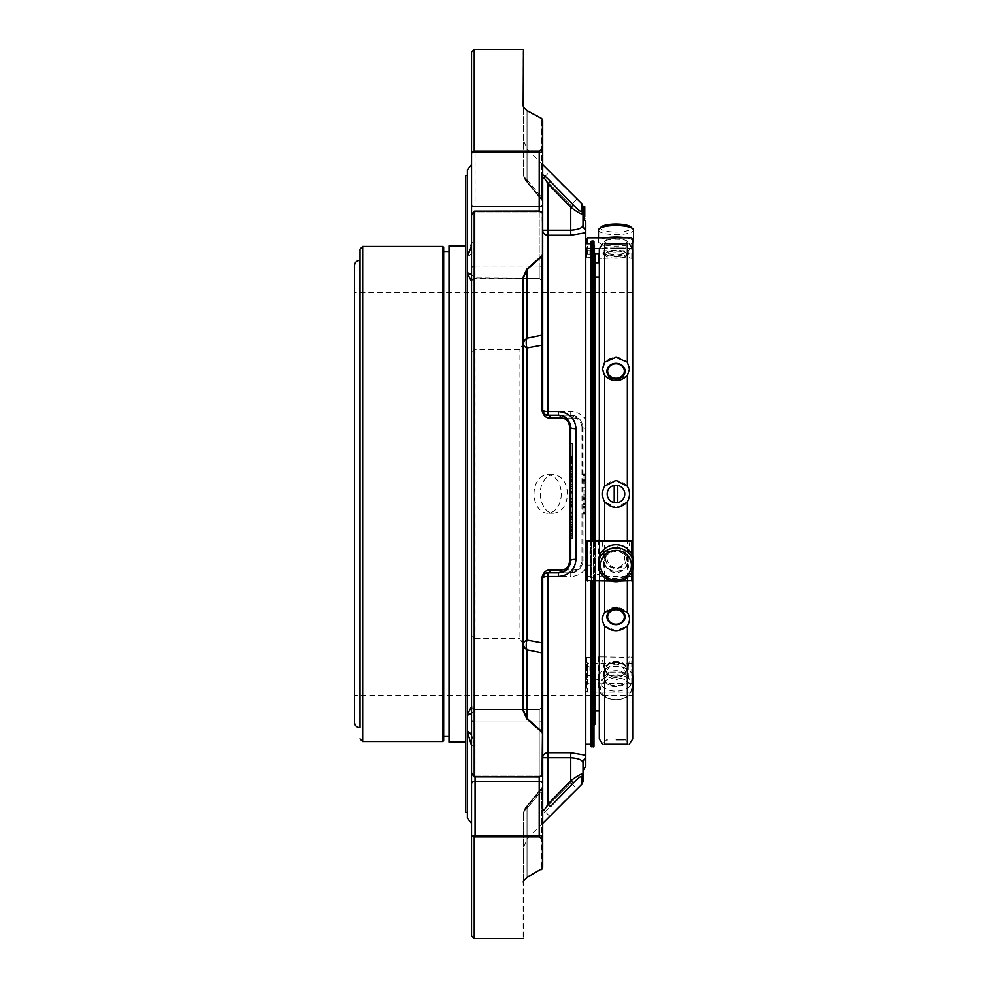<?xml version="1.0" encoding="UTF-8"?>
<svg xmlns="http://www.w3.org/2000/svg" width="988" height="988" viewBox="0 0 988 988"><rect width="100%" height="100%" fill="white"/><g stroke="black" fill="none" stroke-linecap="round" stroke-linejoin="round"><path stroke-width="0.74" stroke-dasharray="4.94 3.71" d="M354.482 695.515L354.482 292.485L354.482 695.515L632.678 695.515L632.678 292.485L354.482 292.485M632.678 569.866L632.678 556.466L632.678 569.866M601.136 227.005A15.413 3.989 180 0 0 615.993 232.069A15.413 3.989 180 0 0 630.85 227.005M615.993 740L624.354 740L615.993 740M614.215 485.417A8.756 8.756 0 0 0 614.215 502.583A8.756 8.756 0 0 0 617.772 502.583L617.772 485.417A8.756 8.756 0 0 0 614.215 485.417L614.215 502.583L614.215 485.417A8.756 8.756 0 0 1 617.772 485.417L617.772 502.583A8.756 8.756 0 0 0 617.772 485.417L617.772 502.583A8.756 8.756 0 0 1 607.237 494A8.756 8.756 0 0 1 614.215 485.417A8.756 8.756 0 0 1 624.712 493.111A8.756 8.756 0 0 1 615.993 502.756A8.756 8.756 0 0 1 614.215 485.417L614.215 502.583M615.993 248L624.354 248L615.993 248M615.993 378.243A8.361 7.237 180 0 0 623.23 367.388A8.361 7.237 180 0 0 608.756 367.388A8.361 7.237 180 0 0 615.993 378.243M617.772 485.417A8.756 8.756 0 0 1 617.772 502.583M615.993 624.231A8.361 7.237 0 0 0 623.23 613.375A8.361 7.237 0 0 0 608.756 613.375A8.361 7.237 0 0 0 615.993 624.231M633.518 687.179A17.525 12.387 -0 0 0 615.993 674.792A17.525 12.387 -0 0 0 598.469 687.179A17.525 12.387 -0 0 0 615.993 699.566A15.413 10.905 -0 0 0 629.344 683.214A15.413 10.905 -0 0 0 602.643 683.214A15.413 10.905 -0 0 0 615.993 699.566A17.525 12.387 -0 0 0 632.678 690.958M633.518 561.629A17.525 16.919 0 0 1 615.993 578.548A17.525 16.919 0 0 1 598.469 561.629M598.469 230.105A17.525 4.532 180 0 0 615.993 234.638A17.525 4.532 180 0 0 633.518 230.105M606.262 237.849A17.525 4.532 180 0 0 598.469 241.615A17.525 4.532 180 0 0 615.993 246.148A17.525 4.532 180 0 0 632.641 243.036M632.641 240.195A17.525 4.532 180 0 0 625.737 237.849M599.308 494L599.308 710.915L599.308 494M595.295 710.915L595.295 277.085L595.295 710.915M615.993 739.567L625.108 739.567L615.993 739.567M615.993 548.192A10.51 10.152 0 0 1 626.503 558.356A10.51 10.152 0 0 1 615.993 568.508A10.51 10.152 0 0 1 605.483 558.356A10.51 10.152 0 0 1 615.993 548.192M615.993 547.76A10.51 10.152 180 0 0 605.483 557.924A10.51 10.152 180 0 0 615.993 568.075A10.51 10.152 180 0 0 626.503 557.924A10.51 10.152 180 0 0 615.993 547.76M615.993 248.433L625.108 248.433L615.993 248.433M615.993 256.559A10.51 2.717 180 0 0 626.503 253.842A10.51 2.717 180 0 0 626.12 253.113A10.51 2.717 180 0 0 615.993 251.113A10.51 2.717 180 0 0 605.866 253.113A10.51 2.717 180 0 0 605.483 253.842A10.51 2.717 180 0 0 615.993 256.559M615.993 258.177A10.51 2.717 0 0 1 605.866 256.176A10.51 2.717 0 0 1 605.483 255.447A10.51 2.717 0 0 1 615.993 252.73A10.51 2.717 0 0 1 626.503 255.447A10.51 2.717 0 0 1 626.12 256.176A10.51 2.717 0 0 1 615.993 258.177M615.993 379.108A9.114 7.892 0 0 1 606.879 371.216A9.114 7.892 0 0 1 615.993 363.325A9.114 7.892 0 0 1 625.108 371.216A9.114 7.892 0 0 1 615.993 379.108M615.993 624.675A9.114 7.892 180 0 1 606.879 616.784A9.114 7.892 180 0 1 615.993 608.892A9.114 7.892 180 0 1 625.108 616.784A9.114 7.892 180 0 1 615.993 624.675M615.993 677.249A10.51 7.435 -0 0 0 626.503 669.815A10.51 7.435 -0 0 0 615.993 662.38A10.51 7.435 -0 0 0 605.483 669.815A10.51 7.435 -0 0 0 615.993 677.249C632.777 677.348 621.366 657.489 609.485 666.542C605.298 672.248 607.472 675.817 615.993 677.249M615.993 676.064A10.51 7.435 180 0 1 605.483 668.629A10.51 7.435 180 0 1 615.993 661.194A10.51 7.435 180 0 1 626.503 668.629A10.51 7.435 180 0 1 615.993 676.064M632.678 674.989A17.525 12.387 -0 0 0 615.993 666.369A17.525 12.387 -0 0 0 598.469 678.756A17.525 12.387 -0 0 0 615.993 691.143A17.525 12.387 -0 0 0 632.678 682.535M610.041 552.23L615.993 549.859C624.873 552.49 626.861 557.627 621.946 565.26C613.696 573.201 601.334 559.48 610.041 552.23M627.38 561.629C627.01 548.266 605.051 548.192 604.607 561.629C604.977 574.744 626.948 574.818 627.38 561.629A11.387 11.004 0 0 1 615.993 572.632A11.387 11.004 0 0 1 604.607 561.629A11.387 11.004 0 0 1 615.993 550.625A11.387 11.004 0 0 1 627.38 561.629M608.843 253.694L615.993 254.892C622.514 254.435 625.342 253.348 624.502 251.607C618.834 249.68 613.165 249.68 607.484 251.607L608.843 253.694M627.38 241.615L625.589 243.097L606.385 243.085L604.607 241.615C604.977 238.516 626.948 238.491 627.38 241.615A11.387 2.952 180 0 0 615.993 238.664A11.387 2.952 180 0 0 604.607 241.615A11.387 2.952 180 0 0 615.993 244.567A11.387 2.952 180 0 0 627.38 241.615M599.308 249.001L599.308 738.999M599.308 580.956L599.308 540.152M632.678 249.001L632.678 738.999M604.644 744.211C601.778 743.878 601.778 743.878 604.644 744.211L604.644 683.721L630.023 683.128L628.257 675.273L628.257 666.542L615.993 661.194L603.73 666.542L603.73 675.273L615.993 679.83L628.257 675.273M627.343 744.211C630.208 743.878 630.208 743.878 627.343 744.211L627.343 683.721M603.73 552.798L603.73 564.716C611.893 573.46 620.069 573.46 628.257 564.716L628.257 552.798L615.993 545.882L603.73 552.798L601.964 540.522M604.644 248.037L604.644 243.789C601.778 244.122 601.778 244.122 604.644 243.789L627.343 243.789C630.208 244.122 630.208 244.122 627.343 243.789L627.343 248.037L604.644 248.037L601.964 248.754L603.73 250.742L603.73 253.941L602.915 253.434L605.866 256.176M632.641 257.547L632.641 248.309L632.641 257.547L631.752 258.35L627.343 257.695L601.964 258.35L603.73 253.941L615.993 256.287L628.257 253.941L628.257 250.742L603.73 250.742M626.12 256.176L629.072 253.434L628.257 253.941L630.023 258.35M627.343 375.638L615.993 380.726L604.644 375.638C601.778 371.303 601.778 366.807 604.644 362.151C612.214 355.766 619.785 355.766 627.343 362.151C630.208 366.82 630.208 371.315 627.343 375.638L627.343 486.207C619.772 478.674 612.214 478.674 604.644 486.207C601.778 491.406 601.778 496.606 604.644 501.793L615.993 507.523L627.343 501.793L627.343 612.362C619.785 605.681 612.214 605.681 604.644 612.362C601.778 616.685 601.778 621.18 604.644 625.849L615.993 630.69L627.343 625.849L627.343 657.329L601.964 656.909L603.73 666.542M627.343 486.207C630.208 491.394 630.208 496.594 627.343 501.793M627.343 612.362C630.208 616.697 630.208 621.193 627.343 625.849M604.607 678.756C604.977 688.13 626.948 688.179 627.38 678.756A11.387 8.052 -0 0 0 615.993 670.704A11.387 8.052 -0 0 0 604.607 678.756L610.263 672.149L621.699 672.124L627.38 678.756A11.387 8.052 -0 0 1 615.993 686.808A11.387 8.052 -0 0 1 604.607 678.756M604.644 580.956L604.644 576.646L599.346 576.337L599.321 574.547L598.456 574.263L594.455 574.646L594.455 577.844L590.799 577.844L589.91 552.44L587.514 552.44L586.662 540.572M589.91 565.062L587.514 565.062L586.625 576.708L586.625 540.597M589.91 250.668L589.91 254.052L587.514 254.052L586.662 257.782L590.799 257.547L590.799 247.864L589.91 250.668L587.514 250.668L586.625 247.864L586.662 257.782M589.91 666.27L589.91 675.508L587.514 675.508L586.662 683.647L590.799 683.857L590.799 657.415L589.91 666.27L587.514 666.27L586.625 657.415L586.662 683.647M604.644 576.646L630.023 576.337L628.257 564.716M590.799 577.844L590.799 540.831M590.799 540.597L590.799 576.708M594.455 577.844L594.455 574.646M599.346 576.337L599.321 540.152M599.346 540.868L599.346 573.991M593.961 245.209L590.799 245.209L590.799 257.547M590.799 245.209L590.799 247.864M593.961 255.126L590.799 255.126M594.455 255.126L594.455 261.981M599.321 252.965L598.456 253.632M598.456 262.796L599.321 262.191M599.346 261.697L599.346 252.829M599.346 261.931L599.346 252.693M601.964 656.909L599.346 656.909L599.321 654.488L598.456 654.105L595.344 654.105L594.455 654.612L594.455 658.947L590.799 658.947L590.799 683.857M590.799 658.947L590.799 657.415M594.455 658.947L594.455 686.043L590.799 686.043M594.455 654.612L594.455 679.843L595.344 679.114L599.321 679.658M594.455 686.043L594.455 679.843M599.346 679.423L599.346 654.649M599.321 654.488L599.346 655.18M599.346 679.892L599.346 656.909M603.73 675.273L601.964 683.128L604.644 683.721M601.964 576.337L603.73 564.716M628.257 666.542L630.023 656.909L627.343 657.329M628.257 250.742L630.023 248.754L627.343 248.037M630.023 540.522L628.257 552.798M601.964 683.128L599.346 683.128M630.023 683.128L632.641 683.857L632.641 657.415L630.023 656.909M632.641 683.857L632.641 657.415M632.641 691.365L631.752 692.094L631.752 663.195L632.641 662.676M631.752 663.195L587.514 663.195L587.514 692.094L586.625 691.365L586.625 683.857M631.752 692.094L587.514 692.094M586.625 657.415L586.625 691.365M586.625 662.676L587.514 663.195M589.91 675.508L590.552 683.647M586.662 657.279L590.552 657.279M601.964 258.35L599.346 258.35M601.964 248.754L599.346 248.754M632.641 247.864L630.023 248.754M632.641 249.235L631.752 248.433L587.514 248.433L586.625 249.235L586.625 257.547M586.625 247.864L586.625 249.235M589.91 254.052L590.552 257.782M586.662 248.124L590.552 248.124M632.641 540.597L632.641 576.708L630.023 576.337M632.641 556.343L632.641 570.002M632.641 580.586L632.641 576.708M620.884 580.956L611.103 580.956M586.625 576.708L586.625 580.586M589.91 552.44L590.552 540.572M586.662 576.597L590.552 576.597M595.295 264.043L595.295 723.957M595.295 580.956L595.295 540.09M593.961 494L593.961 263.154L593.961 494M541.535 731.861A3.507 1.346 130.8 0 0 541.683 731.318A3.507 2.482 180 0 1 542.708 733.071A3.507 1.89 0 0 1 542.461 733.775L541.535 731.861L526.888 718.968A3.507 1.284 131.6 0 0 527.036 718.498L523.442 710.249L523.442 643.768A12.264 5.187 0 0 1 527.036 640.088A12.264 9.349 101.9 0 0 527.036 649.894A12.264 8.67 180 0 1 523.442 643.768L523.442 695.515M523.442 937.291L523.442 880.975L527.036 876.961L523.442 880.975L523.442 814.495A12.264 8.67 180 0 1 527.036 808.357A12.264 1.643 39.7 0 1 526.271 806.653A12.264 1.643 39.7 0 1 527.036 806.64A12.264 11.115 180 0 0 523.442 814.495A12.264 11.115 180 0 1 527.036 806.64A12.264 1.643 39.7 0 0 526.271 806.653A12.264 1.643 39.7 0 0 527.036 808.357A12.264 8.67 180 0 0 523.442 814.495L523.442 880.827M471.572 823.399L471.572 745.656L475.08 746.113L475.08 776.926L475.08 776.062L475.08 776.926L474.24 776.84L472.684 775.395A3.507 2.482 180 0 0 475.08 776.062A3.507 2.482 180 0 1 472.684 775.395L471.572 772.616L471.572 347.702C471.535 351.79 472.425 352.346 474.24 349.357L519.935 349.653L523.183 343.404L523.183 277.122A3.507 1.704 180 0 1 523.442 277.752L523.442 344.232A12.264 8.67 0 0 1 527.036 338.106A12.264 9.349 78.1 0 0 527.036 347.912A12.264 5.187 180 0 1 523.442 344.232L523.442 709.656M523.442 173.505A12.264 11.115 0 0 0 527.036 181.36A12.264 1.643 140.3 0 1 526.271 181.347A12.264 1.643 140.3 0 1 527.036 179.643A12.264 8.67 0 0 1 523.442 173.505L523.442 107.025L523.442 173.505A12.264 8.67 0 0 0 527.036 179.643A12.264 1.643 140.3 0 0 526.271 181.347A12.264 1.643 140.3 0 0 527.036 181.36A12.264 11.115 0 0 1 523.442 173.505A12.264 12.264 0 0 0 526.271 181.347L541.918 200.292L541.683 198.996L542.708 202.515L541.918 200.292L526.271 181.347A12.264 12.264 0 0 1 523.442 173.505M523.442 277.752L527.036 269.502L527.036 338.106L541.683 335.117L541.683 345.158L527.036 347.912L527.036 640.088L541.683 642.842L541.683 652.883A3.507 2.482 180 0 1 542.708 654.636L542.708 578.104C543.857 574.152 545.611 572.398 547.97 572.842L570.743 572.842C577.585 572.682 581.673 568.594 583.006 560.579L583.006 427.421C581.697 419.418 577.61 415.331 570.743 415.158L547.97 415.158C545.611 415.602 543.857 413.849 542.708 409.897L542.708 346.269A3.507 1.581 0 0 0 541.683 345.158L541.683 409.267A3.507 0.902 180 0 1 542.708 409.897A5.261 1.593 0 0 0 547.97 411.49L547.97 415.158L570.743 415.158L579.623 418.949L582.525 424L583.006 427.421A5.261 1.26 0 0 0 585.773 428.533L585.773 229.784A5.261 5.101 0 0 1 583.006 225.289C582.463 228.055 578.375 229.71 570.743 230.241L570.743 235.255L585.773 232.736M523.183 49.4L523.183 105.889A3.507 3.063 180 0 1 523.442 107.025L527.036 111.039L523.442 107.025L523.442 50.709M523.442 814.495L523.442 847.753L523.442 814.495A12.264 12.264 0 0 1 526.271 806.653A12.264 12.264 0 0 0 523.442 814.495M572.497 479.155L572.497 458.074M572.497 512.463L572.497 506.449L572.497 512.463L570.743 512.463L570.743 516.848L570.743 502.707L570.743 512.463M572.497 506.449L572.497 505.584L572.497 506.449L570.743 506.449L572.497 506.449M570.743 479.785L570.743 502.88L570.743 479.785L572.497 479.785L572.497 516.848L570.743 516.848M572.497 443.489L572.497 456.666M570.743 517.589L570.743 538.682L570.743 517.589L572.497 517.589L572.497 538.682M583.006 560.579L582.562 563.852L583.006 560.579A3.507 0.815 180 0 1 581.981 561.159C580.759 567.174 577.844 570.113 573.225 569.977L550.452 569.928A3.507 2.507 -90 0 1 547.97 572.842L570.743 572.842L570.743 576.51C577.288 576.276 582.303 573.497 585.773 568.149L585.773 559.467A5.261 1.26 0 0 0 583.006 560.579L582.525 424M550.452 569.928C545.833 569.78 542.918 572.719 541.683 578.733A3.507 0.902 180 0 0 542.708 578.104A5.261 1.593 0 0 1 547.97 576.51L570.743 576.51M527.036 806.64L541.918 787.708L541.683 790.622L541.683 789.004L527.036 806.64L527.036 839.084L527.036 806.64M572.151 784.188L550.452 806.579C545.833 811.383 542.918 813.655 541.683 813.383A3.507 3.384 180 0 0 542.708 810.987A3.507 3.384 180 0 1 541.683 813.383C542.906 813.655 545.833 811.395 550.452 806.579L547.97 804.17C545.611 808.431 543.857 810.703 542.708 810.987L542.708 867.303A3.507 2.482 180 0 1 541.683 869.057A3.507 2.482 180 0 0 542.708 867.303L542.708 838.009A3.507 2.717 0 0 1 542.461 839.022L542.461 868.403L541.535 869.625A3.507 2.112 61.1 0 0 541.683 869.057A3.507 2.112 61.1 0 1 541.535 869.625L526.888 877.48A3.507 2.161 62.2 0 0 527.036 876.961A3.507 2.161 62.2 0 1 526.888 877.48L523.442 880.975A3.507 3.063 0 0 1 523.183 882.111L523.183 938.6M523.442 644.374L523.183 710.878A3.507 1.704 180 0 0 523.442 710.249M526.888 718.968L523.183 710.878M523.183 644.596L519.935 638.347L519.935 349.653M523.183 277.122L526.888 269.032A3.507 1.284 -131.6 0 1 527.036 269.502L541.683 256.682A3.507 1.346 49.2 0 0 541.535 256.139L526.888 269.032M584.76 210.246L584.76 213.853L583.006 213.853L583.006 214.865L584.76 214.865L584.76 213.853L584.76 217.743L583.006 217.743L583.006 213.47L584.76 213.47L584.76 218.249L584.76 210.469L584.76 218.336L583.006 218.2L583.006 214.161L583.006 215.742L584.76 215.742L584.76 214.124L583.006 214.124L583.006 210.493L584.76 210.493L584.76 211.975L583.006 211.975L584.76 211.864L584.76 209.542L583.006 209.542L583.006 216.693L584.76 216.693L584.76 211.864L584.76 214.347L583.006 214.124A3.507 3.409 180 0 0 581.981 211.753C580.759 211.975 577.844 209.703 573.225 204.924L550.452 181.422L547.97 183.83L570.743 207.319C577.585 212.309 581.673 214.594 583.006 214.161L583.006 206.344M550.452 181.422C545.833 176.617 542.918 174.345 541.683 174.617A3.507 3.384 180 0 1 542.708 177.013C543.857 177.297 545.611 179.557 547.97 183.83L547.97 230.241L542.708 230.241A5.261 5.014 0 0 0 547.97 235.255L570.743 235.255M542.708 201.206L542.708 120.697A3.507 2.952 0 0 0 542.461 119.597L541.535 118.375L542.461 119.597L542.461 148.978A3.507 2.717 180 0 1 542.708 149.991L542.708 120.697A3.507 2.482 0 0 0 541.683 118.943A3.507 2.112 118.9 0 0 541.535 118.375A3.507 2.112 118.9 0 1 541.683 118.943A3.507 2.482 0 0 1 542.708 120.697L542.708 199.131A3.507 2.482 0 0 0 541.683 197.378A3.507 2.482 0 0 1 542.708 199.131L542.708 201.206A3.507 3.125 180 0 0 541.683 198.996L541.683 197.378L541.683 198.996L527.036 181.36L541.683 198.996A3.507 3.125 180 0 1 542.708 201.206L542.708 177.013A3.507 3.384 180 0 0 541.683 174.617L542.708 174.604M542.461 213.482A3.507 2.482 0 0 0 539.213 211.938L475.08 211.938L475.08 211.074L472.684 212.605A3.507 2.482 0 0 1 475.08 211.938L475.08 211.074L539.213 211.074L542.029 212.346L542.461 254.225L541.535 256.139M542.461 254.225A3.507 1.89 180 0 1 542.708 254.929A3.507 2.482 0 0 1 541.683 256.682L541.683 335.117A3.507 2.482 0 0 0 542.708 333.364L542.708 214.421A3.507 2.211 0 0 0 542.461 213.593M541.683 409.267C542.906 415.281 545.833 418.22 550.452 418.072A3.507 2.507 90 0 0 547.97 415.158L558.479 415.158L567.396 418.986C566.63 417.43 563.666 416.146 558.479 415.158M527.036 111.039A3.507 2.161 117.8 0 0 526.888 110.52A3.507 2.161 117.8 0 1 527.036 111.039L527.036 179.643L527.036 111.039L541.683 118.943L527.036 111.039M526.888 110.52L523.541 107.42L523.183 105.889M523.183 882.111L523.541 880.58M542.35 868.86A3.507 3.507 0 0 0 542.708 867.303A3.507 2.952 180 0 1 542.461 868.403L541.535 869.625M584.76 218.2L583.006 217.879L584.76 217.397L583.006 217.422L583.006 210.469L583.006 212.087L583.006 211.111L584.76 211.123L584.76 212.087L583.006 212.087L583.142 218.336M584.76 211.556L583.006 212.087L584.76 211.556M584.76 216.323L584.76 214.952L584.76 216.323L583.006 216.323L583.006 214.952L583.006 216.323L584.76 216.31L584.76 212.976L584.76 214.05L583.006 214.05L583.006 216.31M583.006 206.727L583.006 216.174L583.006 206.727L584.76 206.751L584.76 216.211L584.76 209.11M583.006 209.37L583.006 216.137L584.76 216.137L583.006 216.137L583.006 215.273L584.76 215.273L584.76 210.321L583.006 210.321L583.006 215.569L584.76 215.569L584.76 211.185L584.76 214.433L583.006 214.211L583.006 209.147L583.006 213.902L583.006 213.062L584.76 213.062L584.76 213.902L583.006 214.05L583.006 212.976L584.76 212.976L584.76 209.16L584.76 216.261L583.006 216.273L584.76 216.249M584.76 216.52L584.76 214.433L583.006 214.433L583.006 216.52L584.76 216.52M584.76 209.37L584.76 211.185L583.006 211.185L584.76 211.197L583.006 211.37L583.006 216.261M583.006 210.666L583.006 211.716L584.76 211.716L584.76 214.853L584.76 210.666L583.006 210.666L584.76 210.679M584.76 209.728L584.76 211.481L583.006 211.481L583.006 216.878L584.76 216.878L584.76 214.853L583.006 214.594L583.006 215.915L584.76 215.915L584.76 214.594L583.006 214.594L583.006 209.728M583.006 210.246L583.006 214.915L584.76 214.915L583.006 214.865L583.006 217.743L584.76 217.619M584.76 213.297L584.76 217.125L584.76 213.297M573.225 204.924L570.743 207.319L570.743 230.241L547.97 230.241L547.97 411.49L570.743 411.49C577.301 411.724 582.315 414.515 585.773 419.851M550.452 418.072L573.225 418.023A3.507 2.519 90 0 0 570.743 415.158L570.743 411.49M584.76 475.821L584.76 480.316L584.76 475.364L584.76 479.859L584.76 475.586L583.006 475.586L583.006 479.859L583.006 475.364L583.006 480.316L583.006 475.821M584.76 507.4L584.76 513.896L584.76 507.4L583.006 507.4L583.006 513.896L583.006 507.4M583.006 499.199L583.006 503.522L584.76 503.522L584.76 504.51L584.76 497.582L584.76 504.843L583.006 504.843L583.006 499.199L584.76 499.199M584.76 504.683L584.76 498.73L584.76 504.683L583.006 504.683L583.006 497.582L584.76 497.582L583.006 497.582L583.006 504.683M583.006 488.949L583.006 490.159L584.76 490.172L584.76 496.161L584.76 488.949L584.76 490.159L583.006 490.159L583.006 494.951L584.76 494.951L583.006 494.951L584.76 494.951L583.006 494.951L583.006 496.161L583.006 488.949L584.76 488.949M584.76 487.776L584.76 481.786L584.76 487.776L583.006 487.739L583.006 481.786L583.006 487.776L584.76 487.776M543.289 481.675C545.969 477.118 549.414 474.771 553.638 474.635C561.999 475.784 566.643 482.206 567.557 493.901C566.63 505.609 561.999 512.031 553.638 513.167C542.647 513.945 536.163 493.271 543.289 481.675M573.225 418.023C577.832 417.875 580.759 420.814 581.981 426.841A3.507 0.815 180 0 1 583.006 427.421M573.225 569.977A3.507 2.519 -90 0 1 570.743 572.842L579.66 569.014C578.906 570.57 575.93 571.854 570.743 572.842M583.006 781.656L583.006 773.839A3.507 3.409 -0 0 1 581.981 776.247C580.759 776.025 577.832 778.297 573.225 783.076L570.743 780.681L547.97 804.17L547.97 757.759L570.743 757.759C578.363 758.29 582.451 759.945 583.006 762.711A5.261 5.101 180 0 1 585.773 758.216L585.773 568.149M549.797 816.323C549.044 816.915 566.087 798.946 573.818 792.043L577.041 789.079M570.743 471.585L570.743 458.074L570.743 471.585M572.497 477.822L570.743 477.822M572.497 476.599L570.743 476.599M572.497 475.907L570.743 475.907M572.497 469.979L570.743 469.979M572.497 469.325L570.743 469.325M572.497 468.287L570.743 468.287M572.497 463.15L570.743 463.15M572.497 466.645L570.743 466.645M570.743 493.111L570.743 488.727L570.743 493.111L572.497 493.111L570.743 493.111M570.743 498.779L570.743 499.656L570.743 498.779L572.497 498.779L570.743 498.779M572.497 488.381L570.743 488.381L572.497 488.381M570.743 484.145L570.743 485.022L570.743 484.145L572.497 484.145L570.743 484.145M570.743 498.384L570.743 502.769L570.743 498.384L572.497 498.384M570.743 492.37L570.743 491.505L570.743 492.37L572.497 492.37L570.743 492.37M570.743 456.666L570.743 443.489L570.743 456.666M572.497 537.349L570.743 537.349M572.497 536.138L570.743 536.138M572.497 535.434L570.743 535.434M572.497 529.494L570.743 529.494M570.743 521.948L570.743 522.813L570.743 521.948L572.497 521.948L570.743 521.948M572.497 526.172L570.743 526.172M577.041 198.921C577.622 199.7 559.665 182.607 552.774 174.888L549.797 171.677M474.24 938.6L474.24 837.034L472.684 836.206A3.507 2.482 180 0 1 475.08 835.527L475.08 836.96L539.213 836.96L542.461 839.022M539.213 836.96L539.213 835.527A3.507 2.482 180 0 1 542.708 838.009L542.708 706.148L542.708 719.486L542.708 706.148L539.213 709.656L539.213 781.434A3.507 2.482 180 0 1 542.708 783.916M541.683 578.733L541.683 642.842A3.507 1.581 180 0 0 542.708 641.731M542.461 733.775L542.461 774.407A3.507 2.211 180 0 0 542.708 773.579L542.708 654.636M541.683 790.622A3.507 2.482 -0 0 0 542.708 788.869A3.507 2.482 0 0 1 541.683 790.622L527.036 808.357L527.036 876.961L527.036 808.357L541.683 790.622L541.683 869.057L541.683 790.622M541.683 789.004A3.507 3.125 180 0 0 542.708 786.794A3.507 3.125 180 0 1 541.683 789.004L541.683 813.383L541.683 789.004M542.708 757.759L547.97 757.759L547.97 752.745A5.261 5.014 0 0 0 542.708 757.759L542.708 867.303M542.461 774.407L542.029 775.654L539.213 776.926L539.213 776.062A3.507 2.482 180 0 0 542.461 774.518M542.708 733.071L542.708 773.579A3.507 2.482 180 0 1 539.213 776.062L539.213 721.969A3.507 2.482 0 0 0 542.708 719.486A3.507 2.482 0 0 1 539.213 721.969L539.213 776.062L539.213 709.656L542.708 706.148M475.08 776.926L539.213 776.926M474.24 776.84L474.24 638.643C472.425 635.655 471.535 636.21 471.572 640.298M475.08 349.653L475.08 638.347L474.24 638.643M475.08 638.347L519.935 638.347M474.24 349.357L474.24 211.16M542.461 148.978L539.213 151.041L539.213 152.473A3.507 2.482 0 0 0 542.708 149.991L542.708 268.514A3.507 2.482 0 0 0 539.213 266.031L539.213 211.938A3.507 2.482 0 0 1 542.708 214.421L542.708 268.514L542.708 214.421A3.507 3.507 0 0 0 542.042 212.346M542.708 177.013L542.708 409.897A5.261 5.261 0 0 0 547.97 415.158A5.261 5.261 0 0 1 542.708 409.897A5.261 5.261 0 0 0 542.844 411.057A5.261 5.261 0 0 1 542.708 409.897L543.375 412.453M542.708 346.269L542.708 333.364M475.08 151.041L475.08 152.473A3.507 2.482 0 0 1 472.684 151.794L474.24 150.966L539.213 151.041M474.24 150.966L474.24 49.4M471.572 245.987L471.572 204.084A3.507 2.482 180 0 0 475.08 206.566L475.08 152.473L539.213 152.473L539.213 278.344L539.213 266.031L475.08 266.031L475.08 278.344L475.08 211.938L475.08 266.031A3.507 2.482 0 0 0 471.572 268.514L471.572 281.852L471.572 268.514A3.507 2.482 0 0 1 475.08 266.031L539.213 266.031L539.213 211.938L475.08 211.938A3.507 2.482 0 0 0 472.684 212.605L471.572 215.384L471.572 347.702M475.08 836.96L474.24 837.034M584.76 216.928L583.006 216.928L583.006 225.289M584.76 210.592L583.006 210.592M584.76 210.469L583.006 210.469M584.76 217.286L583.006 217.286M584.76 214.952L583.006 214.952M584.76 215.001L583.006 215.001M584.76 216.174L583.006 216.174L584.76 216.211M584.76 217.755L583.006 217.755M583.006 217.619L583.006 210.963M583.006 213.297L583.006 217.125L583.006 213.297M584.76 479.859L583.006 479.859M584.76 475.586L583.006 475.586M584.76 479.798L583.006 479.798M584.76 475.524L583.006 475.524M584.76 475.364L583.006 475.364M584.76 480.316L583.006 480.316M584.76 480.254L583.006 480.254M584.76 474.104L583.006 474.104M584.76 474.611L583.006 474.611M584.76 512.402L583.006 512.402M584.76 507.659L583.006 507.659M584.76 512.142L583.006 512.142M584.76 513.34L583.006 513.34M584.76 513.896L583.006 513.896M584.76 512.686L583.006 512.686M584.76 512.463L583.006 512.463M584.76 507.721L583.006 507.721M584.76 507.943L583.006 507.943M584.76 506.745L583.006 506.745M584.76 506.189L583.006 506.189M584.76 498.73L583.006 498.73M584.76 496.149L583.006 496.149L584.76 496.161M584.76 483.231L583.006 483.231M584.76 482.984L583.006 482.984M584.76 481.786L583.006 481.786M584.76 482.058L583.006 482.058M558.479 572.842L567.359 569.051L558.479 572.842L547.97 572.842A5.261 5.261 0 0 0 542.708 578.104A5.261 5.261 0 0 1 543.449 575.411A5.261 5.261 0 0 0 542.708 578.104L543.351 575.596M583.006 773.839C581.697 773.394 577.61 775.666 570.743 780.681L570.743 752.745L585.773 755.264M570.743 427.421L570.743 560.579M543.252 412.218A5.261 5.261 0 0 1 542.906 411.304A5.261 5.261 0 0 0 543.252 412.218M542.042 775.654A3.507 3.507 0 0 0 542.708 773.579L542.708 719.486M542.708 695.515L542.708 578.104A5.261 5.261 0 0 1 547.97 572.842L547.97 752.745L570.743 752.745M471.572 204.084L471.572 150.966L472.684 151.794M471.572 150.966L471.572 52.068M471.572 274.775L475.08 277.974A3.507 3.47 180 0 0 471.572 281.444L471.572 281.444A3.507 3.47 180 0 1 475.08 277.974L539.213 278.344L539.213 266.031A3.507 2.482 0 0 1 542.708 268.514L542.708 204.084A3.507 2.482 180 0 1 539.213 206.566L475.08 206.566L475.08 241.887L471.572 242.344L467.398 256.077L467.398 169.738M470.794 713.744L475.08 710.026A3.507 3.47 0 0 1 471.572 706.556L471.572 281.444L471.572 706.556A3.507 3.47 0 0 0 475.08 710.026L471.572 713.225M471.572 734.726L475.08 746.113L471.572 745.656L471.572 783.916A3.507 2.482 180 0 1 475.08 781.434L475.08 746.113L470.782 733.615M467.398 731.923L467.398 175.568L467.398 812.432L467.398 731.923L471.572 745.656M471.264 708.198L467.398 714.299M467.398 273.701L471.264 279.802M539.213 211.074L539.213 278.344L475.08 278.344C474.228 277.455 473.054 278.628 471.572 281.852L475.08 277.974L470.794 274.256M467.398 272.787L467.398 257.189C472.4 253.607 474.969 248.507 475.08 241.887M467.398 257.189L467.398 256.077M467.398 730.811L467.398 715.213M591.824 241.084L591.824 746.916M591.824 580.956L591.824 540.831M593.961 746.212L593.961 241.788M593.961 540.831L593.961 580.956M582.574 563.852L579.66 569.014M591.12 241.788L591.12 746.212M591.12 580.956L591.12 540.831M585.773 221.794L585.773 229.784M585.773 428.533L585.773 559.467M585.773 758.216L585.773 766.206M591.12 243.752L591.12 744.248L591.12 243.752M585.773 744.248L585.773 243.752L585.773 744.248M354.482 265.735L354.482 722.265M360.003 249.137L360.003 260.4M443.674 247.358L443.674 740.642M443.674 251.495L443.674 736.505M449.009 736.505L449.009 251.495L449.009 736.505M449.009 245.889L449.009 742.111M465.706 494L465.706 245.889L465.706 494M465.706 175.568L465.706 812.432M561.27 493.901A19.266 13.622 90 0 1 547.636 513.18A19.266 13.622 90 0 1 534.014 493.901A19.266 13.622 90 0 1 547.636 474.635A19.266 13.622 90 0 1 561.27 493.901M543.499 177.964L570.743 205.22L543.499 177.964L549.785 171.677M570.743 782.78L543.499 810.037L570.743 782.78L577.041 789.066M604.644 375.638L604.644 486.207M604.644 501.793L604.644 612.362M587.514 565.062L587.514 552.44M587.514 250.668L587.514 254.052M587.514 666.27L587.514 675.508M627.343 580.956L627.343 576.646M595.344 574.263L595.344 540.09M598.456 540.09L598.456 574.263M627.343 257.695L627.343 362.151M604.644 257.695L604.644 362.151M604.644 625.849L604.644 657.329M595.344 654.105L595.344 679.114M598.456 679.114L598.456 654.105M631.752 683.128L631.752 656.909M631.752 258.35L631.752 248.754M631.752 248.433L631.752 237.849M587.514 237.849L587.514 248.433M631.752 540.522L631.752 576.337M631.752 554.219L631.752 572.114M594.406 263.154L594.406 724.846M594.406 580.956L594.406 540.831M527.036 649.894L527.036 718.498L541.683 731.318L541.683 652.883L527.036 649.894M527.036 181.36L527.036 148.916L527.036 181.36M527.036 876.961L541.683 869.057L527.036 876.961M527.036 179.643L541.683 197.378L541.683 118.943L541.683 197.378L527.036 179.643M581.981 561.159L581.981 426.841M581.981 784.126L581.981 776.247M572.497 459.828L570.743 459.828M572.497 515.094L570.743 515.094L572.497 515.094M572.497 507.19L570.743 507.19L572.497 507.19M572.497 512.97L570.743 512.97L572.497 512.97M572.497 504.46L570.743 504.46M572.497 501.126L570.743 501.126L572.497 501.126M572.497 486.627L570.743 486.627M572.497 481.539L570.743 481.539M572.497 528.926L570.743 528.926M572.497 527.296L570.743 527.296M572.497 519.342L570.743 519.342M541.683 174.617L541.683 198.996L541.683 174.617M581.981 211.753L581.981 203.874M539.213 835.527L475.08 835.527L475.08 781.434L539.213 781.434L539.213 835.527M539.213 776.062L475.08 776.062L475.08 721.969L475.08 776.062L539.213 776.062M475.08 721.969A3.507 2.482 180 0 1 471.572 719.486A3.507 2.482 180 0 0 475.08 721.969L539.213 721.969L475.08 721.969L475.08 709.656L475.08 721.969M593.257 746.916L593.257 241.084M593.257 540.831L593.257 580.956M359.83 260.4L359.83 727.6M362.67 741.531L362.67 246.469M442.785 246.469L442.785 741.531M598.469 237.849L598.469 241.615M624.354 740L625.108 739.567L629.442 743.902M607.632 740L606.879 739.567L602.544 743.902M607.632 248L606.879 248.433L602.544 244.098M624.354 248L625.108 248.433L629.442 244.098M605.483 253.842L605.483 255.447M626.503 253.842L626.503 255.447M626.503 669.815L626.503 668.629M605.483 669.815L605.483 668.629M598.469 687.179L598.469 678.756M607.484 251.607L605.866 253.113M624.502 251.607L626.12 253.113M625.589 243.097C619.192 244.975 612.782 244.975 606.385 243.097M610.251 672.136L621.699 672.124M542.708 823.399L527.036 839.084L523.442 847.753M542.708 164.601L527.036 148.916L523.442 140.247M526.271 806.653L541.918 787.708L542.708 785.485L541.918 787.708L526.271 806.653M542.708 120.697A3.507 3.507 0 0 0 542.35 119.14M572.497 505.584L570.743 505.584M572.497 502.806L570.743 502.806M572.497 513.834L570.743 513.834M572.497 502.88L570.743 502.88M572.497 488.727L570.743 488.727M572.497 499.656L570.743 499.656M572.497 485.022L570.743 485.022L572.497 485.022M572.497 502.769L570.743 502.769M572.497 491.505L570.743 491.505M572.497 522.813L570.743 522.813L572.497 522.813M583.006 211.63L584.76 211.63M583.006 210.073L584.76 210.073M583.006 215.359L584.76 215.359M583.006 216.446L584.76 216.446M583.006 211.951L584.76 211.951M584.76 209.975L583.006 209.975M584.76 217.125L583.006 217.125M583.006 503.67L584.76 503.67M583.006 498.026L584.76 498.026M583.006 490.172L584.76 490.172M475.08 709.656L471.572 706.148L475.08 709.656L539.213 709.656L475.08 709.656M539.213 278.344L542.708 281.852L539.213 278.344M583.13 218.249L583.006 217.162M579.623 418.949L570.743 415.158M553.638 474.635L547.636 474.635M553.638 513.18L547.636 513.18M577.041 198.934L570.743 205.22M549.785 816.323L543.499 810.037"/><path stroke-width="1.48" d="M632.678 695.515L632.678 569.866L632.678 738.999L629.442 743.902M629.442 244.098L632.678 249.001L632.678 556.466L632.678 292.485M615.993 550.365A15.413 14.894 0 0 1 629.344 572.707A15.413 14.894 0 0 1 602.643 572.707A15.413 14.894 0 0 1 615.993 550.365M632.641 243.036A17.525 4.532 180 0 0 633.518 241.615L633.518 230.105A17.525 4.532 180 0 0 632.876 228.895L630.85 227.005A15.413 3.989 180 0 0 615.993 224.091A15.413 3.989 180 0 0 601.136 227.005L599.111 228.895A17.525 4.532 180 0 0 598.469 230.105L598.469 237.849M615.993 609.757A8.361 7.237 0 0 1 623.23 620.612A8.361 7.237 0 0 1 608.756 620.612A8.361 7.237 0 0 1 615.993 609.757M614.215 485.417L614.215 502.583A8.756 8.756 0 0 0 624.712 494.889A8.756 8.756 0 0 0 615.993 485.244A8.756 8.756 0 0 0 614.215 502.583M617.772 502.583L617.772 485.417M615.993 363.769A8.361 7.237 180 0 1 623.23 374.625A8.361 7.237 180 0 1 608.756 374.625A8.361 7.237 180 0 1 615.993 363.769M615.993 547.784A17.525 16.919 0 0 1 633.518 564.704A17.525 16.919 0 0 1 615.993 581.636A17.525 16.919 0 0 1 598.469 564.704A17.525 16.919 0 0 1 615.993 547.784M598.469 564.704L598.469 561.629A17.525 16.919 0 0 1 615.993 544.697A17.525 16.919 0 0 1 633.518 561.629L633.518 564.704M632.876 228.895A17.525 4.532 180 0 0 615.993 225.573A17.525 4.532 180 0 0 599.111 228.895M625.737 237.849A17.525 4.532 180 0 0 615.993 237.083A17.525 4.532 180 0 0 606.262 237.849M633.518 241.615A17.525 4.532 180 0 0 632.641 240.195M615.993 608.892A9.114 7.892 180 0 0 606.879 616.784A9.114 7.892 180 0 0 615.993 624.675A9.114 7.892 180 0 0 625.108 616.784A9.114 7.892 180 0 0 615.993 608.892M615.993 363.325A9.114 7.892 -0 0 0 606.879 371.216A9.114 7.892 -0 0 0 615.993 379.108A9.114 7.892 -0 0 0 625.108 371.216A9.114 7.892 -0 0 0 615.993 363.325M632.678 690.958A17.525 12.387 -0 0 0 633.518 687.179L633.518 678.756A17.525 12.387 -0 0 0 632.678 674.989M632.678 682.535A17.525 12.387 -0 0 0 633.518 678.756M599.308 540.152L599.308 249.001L602.544 244.098M602.544 743.902L599.308 738.999L599.308 580.956M604.644 744.211C601.778 743.878 601.778 743.878 604.644 744.211L627.343 744.211C630.208 743.878 630.208 743.878 627.343 744.211L604.644 744.211L604.644 625.849C612.214 632.234 619.785 632.234 627.343 625.849C630.208 621.18 630.208 616.685 627.343 612.362L627.343 580.956M627.343 612.362L615.993 607.274L604.644 612.362C601.778 616.697 601.778 621.193 604.644 625.849M611.103 580.956L586.625 580.586L586.625 540.597L627.343 540.584L627.343 501.793C619.772 509.326 612.214 509.326 604.644 501.793C601.778 496.594 601.778 491.394 604.644 486.207L615.993 480.477L627.343 486.207L627.343 375.638C619.785 382.319 612.214 382.319 604.644 375.638L602.544 369.043L604.644 362.151L615.993 357.31L627.343 362.151L627.343 243.789L604.644 243.789C601.778 244.122 601.778 244.122 604.644 243.789L604.644 362.151M627.343 501.793C630.208 496.606 630.208 491.406 627.343 486.207M627.343 375.638L629.442 369.043L627.343 362.151M627.343 243.789C630.208 244.122 630.208 244.122 627.343 243.789M594.455 540.831L594.455 540.177M594.455 252.743L594.455 261.981L595.344 262.796L598.456 262.796L598.456 253.632L595.344 253.632L594.455 252.743L594.455 245.209L593.961 255.126M627.343 540.584L632.641 540.597L632.641 556.343M632.641 248.309L632.641 238.738L632.641 248.309M586.625 238.738L586.625 243.752L586.625 238.738L587.514 237.849L631.752 237.849L632.641 238.738M632.641 570.002L632.641 580.586L620.884 580.956M632.641 541.399L586.625 541.399M595.295 540.09L595.295 264.043L593.961 263.154M594.406 580.956L594.406 724.846L595.295 723.957L595.295 580.956M523.442 709.656L523.442 695.515M523.442 292.485L523.442 278.344L523.442 292.485M523.442 50.709L523.442 107.025A3.507 3.063 180 0 0 523.183 105.889L523.442 50.709M542.708 201.206L542.708 230.241A5.261 5.014 180 0 0 547.97 235.255L547.97 415.158A5.261 5.261 0 0 1 543.252 412.218A5.261 5.261 0 0 0 547.97 415.158L558.479 415.158C565.321 415.318 569.409 419.406 570.743 427.421L570.743 560.579C569.434 568.582 565.346 572.67 558.479 572.842L547.97 572.842C545.611 572.398 543.857 574.152 542.708 578.104L542.708 654.636A3.507 2.482 180 0 0 541.683 652.883L541.683 642.842L527.036 640.088A12.264 5.187 0 0 0 523.442 643.768A12.264 8.67 180 0 0 527.036 649.894A12.264 9.349 101.9 0 1 527.036 640.088L527.036 347.912A12.264 9.349 78.1 0 1 527.036 338.106A12.264 8.67 -0 0 0 523.442 344.232A12.264 5.187 180 0 0 527.036 347.912L541.683 345.158L541.683 335.117A3.507 2.482 0 0 0 542.708 333.364L542.708 409.897C543.857 413.849 545.611 415.602 547.97 415.158A3.507 2.507 90 0 1 550.452 418.072C545.833 418.22 542.918 415.281 541.683 409.267A3.507 0.902 0 0 1 542.708 409.897A5.261 1.593 180 0 0 547.97 411.49L558.479 411.49C569.174 412.564 575.016 418.282 576.004 428.681A5.261 1.26 0 0 1 570.743 427.421A3.507 0.778 180 0 0 569.718 426.865C568.495 420.851 565.581 417.912 560.962 418.048L550.452 418.072M541.535 256.139A3.507 1.346 49.2 0 1 541.683 256.682L541.683 335.117L527.036 338.106L527.036 269.502L523.442 277.752L523.442 710.249L527.036 718.498A3.507 1.284 131.6 0 1 526.888 718.968L523.183 710.878L523.183 277.122L526.888 269.032L541.535 256.139L542.461 254.225L542.461 213.593A3.507 2.211 0 0 1 542.708 214.421L542.708 254.929A3.507 1.89 180 0 0 542.461 254.225M523.442 880.827L523.442 880.975A3.507 3.063 180 0 1 523.183 882.111M570.743 458.074L572.497 458.074L572.497 479.168L570.743 479.155L572.497 479.168M570.743 516.848L572.497 516.848L572.497 479.785L570.743 479.785L572.497 479.785M570.743 456.666L572.497 456.666L572.497 443.489L570.743 443.489M572.497 538.695L570.743 538.695L572.497 538.695L572.497 517.589L570.743 517.589L572.497 517.589M523.183 105.889L523.541 107.42L526.888 110.52L541.535 118.375L526.888 110.52M542.461 119.597L541.535 118.375L542.461 119.597A3.507 2.952 0 0 1 542.708 120.697L542.708 149.991A3.507 2.717 180 0 0 542.461 148.978L542.461 119.597M543.351 412.404L542.708 409.897L542.708 230.241L570.743 230.241L570.743 207.319L547.97 183.83L550.452 181.422L573.225 204.924C577.832 209.703 580.759 211.975 581.981 211.753A3.507 3.409 180 0 1 583.006 214.161C581.697 214.606 577.61 212.334 570.743 207.319L573.225 204.924M541.683 174.617C542.906 174.345 545.833 176.605 550.452 181.422M583.006 218.336L583.006 225.289A5.261 5.101 180 0 0 585.773 229.784L585.773 232.736L570.743 235.255L547.97 235.255L547.97 183.83C545.611 179.569 543.857 177.297 542.708 177.013M526.888 269.032A3.507 1.284 -131.6 0 1 527.036 269.502L541.683 256.682A3.507 2.482 0 0 0 542.708 254.929L542.708 333.364M523.442 277.752A3.507 1.704 180 0 0 523.183 277.122M523.442 710.249A3.507 1.704 180 0 1 523.183 710.878M474.24 776.84L471.572 772.616L471.572 215.384L474.24 211.16L474.24 776.84L539.213 776.926L542.029 775.654L542.461 733.775A3.507 1.89 0 0 0 542.708 733.071A3.507 2.482 180 0 0 541.683 731.318A3.507 1.346 130.8 0 1 541.535 731.861L526.888 718.968M542.461 733.775L541.535 731.861M550.452 569.928A3.507 2.507 -90 0 1 547.97 572.842A5.261 5.261 0 0 0 543.449 575.411A5.261 5.261 0 0 1 547.97 572.842L547.97 576.51A5.261 1.593 180 0 0 542.708 578.104A3.507 0.902 180 0 1 541.683 578.733C542.906 572.719 545.833 569.78 550.452 569.928L560.962 569.953C565.568 570.101 568.495 567.161 569.718 561.135A3.507 0.778 180 0 0 570.743 560.579L570.261 564L570.743 560.579A5.261 1.26 -0 0 1 576.004 559.319C575.016 569.706 569.174 575.436 558.479 576.51L558.479 572.842A3.507 2.519 -90 0 0 560.962 569.953M543.375 575.547L542.708 578.104L542.708 810.987C543.857 810.703 545.611 808.443 547.97 804.17L550.452 806.579L572.151 784.188M541.535 869.625L542.461 868.403L542.461 839.022A3.507 2.717 0 0 0 542.708 838.009L542.708 867.303A3.507 2.952 180 0 1 542.461 868.403L526.888 877.48L523.541 880.58M583.142 218.336L584.76 218.2L583.006 218.249L583.006 225.289L583.006 206.344L581.981 203.874L581.981 211.753M584.76 216.928L584.76 206.727L583.006 206.727M583.006 770.838L585.773 766.206L585.773 758.216A5.261 5.101 0 0 0 583.006 762.711L583.006 773.839L583.006 762.711C582.463 759.945 578.375 758.29 570.743 757.759L547.97 757.759L547.97 752.745A5.261 5.014 180 0 0 542.708 757.759L547.97 757.759L547.97 804.17L570.743 780.681C577.585 775.691 581.673 773.406 583.006 773.839A3.507 3.409 180 0 1 581.981 776.247L581.981 784.126L542.708 823.399M581.981 776.247C580.759 776.025 577.844 778.297 573.225 783.076L570.743 780.681L570.743 752.745L585.773 755.264L585.773 758.216M572.497 474.252L570.743 474.252M572.497 459.704L570.743 459.704M572.497 463.15L570.743 463.15M572.497 466.645L570.743 466.645M572.497 533.816L570.743 533.816M572.497 526.172L570.743 526.172M572.497 526.937L570.743 526.937M558.479 411.49L558.479 415.158A3.507 2.519 90 0 1 560.962 418.048M542.708 164.601L581.981 203.874M474.24 151.041L471.572 153.189L471.572 52.068L474.24 49.4L474.24 151.041L539.213 151.041L542.461 148.978M541.683 409.267L541.683 345.158A3.507 1.581 0 0 1 542.708 346.269M539.213 151.041L539.213 152.473A3.507 2.482 0 0 0 542.708 149.991L542.708 204.084A3.507 2.482 180 0 1 539.213 206.566L539.213 152.473L472.597 152.473M542.461 213.593L542.029 212.346L539.213 211.074L539.213 206.566L471.572 206.566L471.572 245.987L467.398 256.608L467.398 272.787L471.572 274.775M542.042 212.346A3.507 3.507 0 0 1 542.708 214.421A3.507 2.482 0 0 0 542.461 213.482M474.24 211.16L539.213 211.074M542.708 654.636L542.708 773.579A3.507 2.211 180 0 1 542.461 774.407M542.708 641.731A3.507 1.581 180 0 1 541.683 642.842L541.683 578.733M542.461 774.518A3.507 2.482 180 0 0 542.708 773.579A3.507 3.507 0 0 1 542.042 775.654M542.461 839.022L539.213 836.96L475.08 836.96L475.08 835.527A3.507 2.482 180 0 0 472.684 836.206L475.08 836.96M542.708 706.148L542.708 838.009A3.507 2.482 180 0 0 539.213 835.527L539.213 836.96M474.24 837.034L474.24 938.6L523.183 938.6M584.76 209.37L583.006 209.37L584.76 209.11M584.76 213.457L583.006 213.457L584.76 213.482M583.006 773.839L583.006 781.656L581.981 784.126M566.976 569.421L570.261 564M570.298 424.148L570.743 427.421L570.311 424.148L567.038 418.628M542.708 757.759L542.708 695.515M542.708 719.486L542.708 733.071M472.684 836.206L471.572 837.034L471.572 745.656L471.572 837.034L472.684 836.206M471.572 837.034L471.572 935.932L471.572 837.034M471.572 153.189L471.572 206.566M475.08 776.926L475.08 781.434A3.507 2.482 180 0 0 471.572 783.916L471.572 823.399L467.398 818.262L467.398 730.811L471.572 734.726M470.782 733.615L467.398 730.811L467.398 818.262M471.572 713.225L467.398 715.213L467.398 272.787L467.398 715.213L470.794 713.744M467.398 714.299L471.572 706.556L471.264 708.198M471.264 279.802L471.572 281.444L467.398 273.701M470.794 274.256L467.596 272.836M471.572 164.601L467.398 169.738L467.398 256.608M467.398 715.213L467.398 730.811M471.572 745.656L467.398 731.923M591.12 580.956L591.12 746.212L591.824 746.916L593.961 746.212L593.961 580.956M591.824 746.916L591.824 580.956M591.824 540.831L591.824 241.084L593.257 241.084L593.257 540.831M593.257 241.084L593.961 241.788L593.961 540.831M570.743 235.255L570.743 230.241C578.363 229.71 582.451 228.055 583.006 225.289M591.12 540.831L591.12 241.788L591.824 241.084M585.773 229.784L585.773 221.794L583.006 217.162M585.773 232.736L585.773 755.264M585.773 744.248L591.12 744.248M359.83 727.6C356.582 727.292 354.803 725.513 354.482 722.265L354.482 265.735C354.803 262.487 356.582 260.709 359.83 260.4L360.003 727.6L359.83 260.4M360.003 738.863L362.67 741.531L362.67 246.469L360.003 249.137L360.003 727.6M362.67 741.531L442.785 741.531L442.785 246.469L443.674 247.358L443.674 740.642L442.785 741.531M449.009 736.505L443.674 736.505L443.674 251.495L449.009 251.495M465.706 742.111L449.009 742.111L449.009 245.889L465.706 245.889M467.398 812.432L465.706 812.432L465.706 175.568L467.398 175.568M627.343 744.211L627.343 625.849M604.644 486.207L604.644 375.638M604.644 612.362L604.644 580.956M604.644 540.584L604.644 501.793M595.344 253.632L595.344 262.796M631.752 541.473L631.752 554.219M631.752 572.114L631.752 580.956M587.514 580.956L587.514 541.473M594.406 540.831L594.406 263.154M527.036 718.498L527.036 649.894L541.683 652.883L541.683 731.318L527.036 718.498M569.718 426.865L569.718 561.135M572.497 471.585L570.743 471.585M572.497 467.991L570.743 467.991M572.497 461.161L570.743 461.161M572.497 504.46L570.743 504.46M572.497 512.463L570.743 512.463M572.497 481.539L570.743 481.539M572.497 498.384L570.743 498.384M572.497 519.342L570.743 519.342M572.497 524.406L570.743 524.406M572.497 531.112L570.743 531.112M542.708 783.916A3.507 2.482 180 0 0 539.213 781.434L539.213 776.926M539.213 835.527L539.213 781.434L475.08 781.434L475.08 835.527L539.213 835.527M593.257 580.956L593.257 746.916M558.479 576.51L547.97 576.51L547.97 752.745L570.743 752.745M576.004 428.681L576.004 559.319M599.308 277.085L595.295 277.085M599.308 710.915L595.295 710.915M542.708 120.697A3.507 3.507 0 0 0 542.35 119.14M542.35 868.86L542.35 868.86A3.507 3.507 0 0 0 542.708 867.303M572.497 502.707L570.743 502.707M474.24 49.4L523.183 49.4M583.006 209.728L584.76 209.728M583.006 209.147L584.76 209.147M583.006 210.246L584.76 210.246M583.006 210.963L584.76 210.963M471.572 935.932L474.24 938.6M585.773 243.752L591.12 243.752M362.67 246.469L442.785 246.469"/></g></svg>
